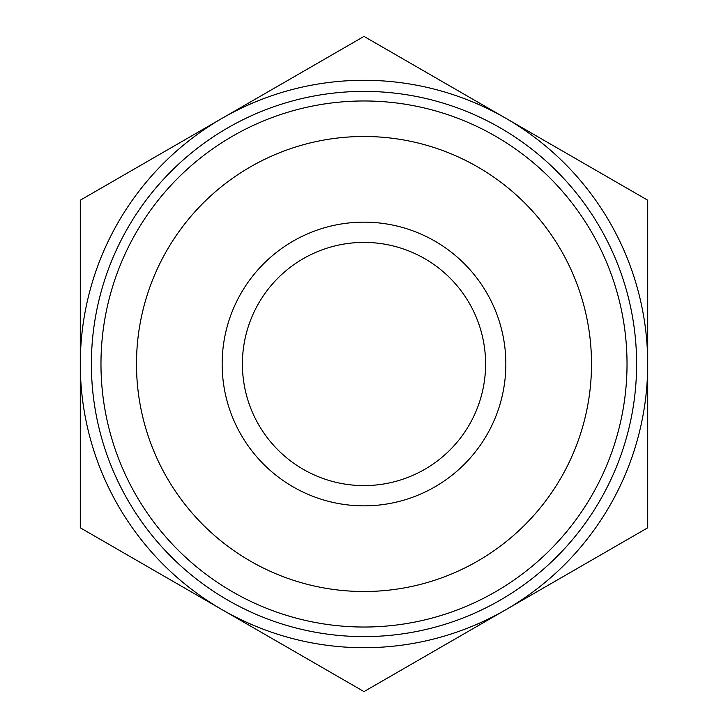 <?xml version="1.0" encoding="UTF-8"?>
<svg xmlns="http://www.w3.org/2000/svg" width="728" height="728" viewBox="0 0 728 728"><rect width="100%" height="100%" fill="white"/><g stroke="black" fill="none" stroke-linecap="round" stroke-linejoin="round"><path stroke-width="1.09" d="M364 485.594A121.594 121.594 0 0 1 242.406 364A121.594 121.594 0 0 1 364 242.406A121.594 121.594 0 0 1 485.594 364A121.594 121.594 0 0 1 364 485.594M364 505.851A141.851 141.851 0 0 1 222.149 364A141.851 141.851 0 0 1 364 222.149A141.851 141.851 0 0 1 505.851 364A141.851 141.851 0 0 1 364 505.851M136.491 364A227.509 227.509 0 0 1 364 136.491A227.509 227.509 0 0 1 591.509 364A227.509 227.509 0 0 1 364 591.509A227.509 227.509 0 0 1 136.491 364M627.026 364A263.026 263.026 0 0 0 364 100.974A263.026 263.026 0 0 0 100.974 364A263.026 263.026 0 0 0 364 627.026A263.026 263.026 0 0 0 627.026 364M636.609 364A272.609 272.609 0 0 0 364 91.391A272.609 272.609 0 0 0 91.391 364A272.609 272.609 0 0 0 364 636.609A272.609 272.609 0 0 0 636.609 364M505.851 118.3A283.711 283.711 0 0 0 222.149 118.3L80.289 200.2L80.289 527.8L364 691.6L647.711 527.8L647.711 200.2L364 36.4L222.149 118.3A283.711 283.711 0 0 0 364 647.711A283.711 283.711 0 0 0 505.851 118.3"/></g></svg>
